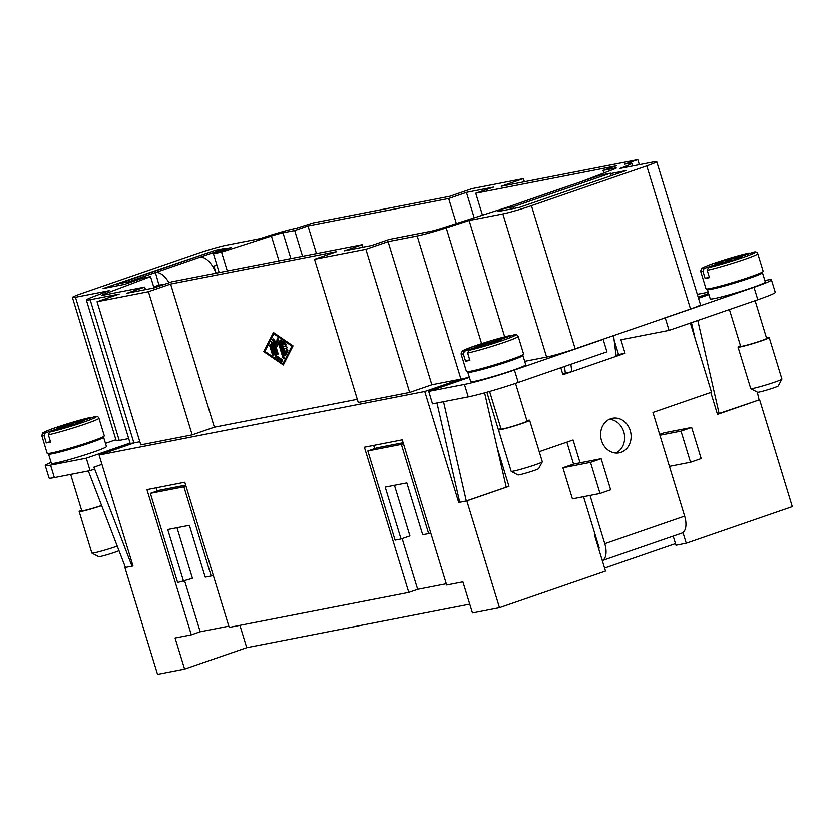 <?xml version="1.0" encoding="UTF-8"?>
<svg xmlns="http://www.w3.org/2000/svg" width="834" height="834" viewBox="0 0 834 834"><rect width="100%" height="100%" fill="white"/><g stroke="black" fill="none" stroke-linecap="round" stroke-linejoin="round"><path stroke-width="1.25" d="M515.506 383.359L527.025 421.045A13.584 0.834 163 0 1 517.664 424.746A13.584 0.834 163 0 1 502.944 428.843A13.584 0.834 163 0 1 501.046 428.989L489.558 391.427M526.859 420.513A16.294 0.99 163 0 1 527.349 420.419A16.294 0.99 163 0 1 529.621 420.253A16.294 0.99 163 0 1 518.394 424.683A16.294 0.99 163 0 1 500.723 429.604A16.294 0.99 163 0 1 498.451 429.781A16.294 0.99 163 0 1 500.88 428.457M529.621 420.253L542.309 461.734A16.294 0.99 163 0 1 542.298 461.807A16.294 0.99 163 0 1 530.612 466.321A16.294 0.99 163 0 1 513.41 471.095A16.294 0.99 163 0 1 511.179 471.314A16.294 0.99 163 0 1 511.127 471.262L498.451 429.781M542.298 461.807L538.691 468.552A10.863 0.667 163 0 1 530.904 471.564A10.863 0.667 163 0 1 519.426 474.754A10.863 0.667 163 0 1 517.945 474.9L511.179 471.314M518.216 382.441L606.954 351.812L603.149 339.365L514.411 369.994A38.03 2.325 163 0 1 464.413 384.401L428.707 391.365L432.512 403.812L468.218 396.848A38.03 2.325 -17 0 0 518.216 382.441L514.411 369.994M690.354 323.019L711.506 392.188L652.939 412.403L684.651 516.121L604.786 543.695L590.024 495.417M560.802 367.742L562.929 374.685L625.041 353.241L620.923 339.761L669.066 330.368L757.804 299.74A38.03 2.325 -17 0 0 775.245 292.307L771.44 279.87A38.03 2.325 -17 0 0 766.123 280.266L764.841 280.516M580.057 462.787L601.147 458.679L610.665 489.787L600.021 493.467L572.426 498.847L562.908 467.738L573.563 464.058L580.057 462.787L573.073 439.977L539.223 451.663M601.491 440.488A17.608 15.168 -101 0 1 612.49 418.251A17.608 15.168 -101 0 1 630.243 430.563A17.608 15.168 -101 0 1 619.235 452.799A17.608 15.168 -101 0 1 601.491 440.488M615.909 453.018A17.608 15.168 79 0 0 623.749 431.824A17.608 15.168 79 0 0 609.331 419.293M604.786 543.695A16.294 8.204 71 0 1 605.776 555.152A16.294 8.204 71 0 1 602.294 560.563L681.858 533.114A16.294 8.204 -109 0 0 685.642 527.588A16.294 8.204 -109 0 0 684.651 516.121M600.021 493.467L590.503 462.349L601.147 458.679M562.908 467.738L590.503 462.349M669.431 466.342L690.531 462.224L681.013 431.115L691.667 427.435L701.175 458.554L690.531 462.224M659.913 435.223L681.013 431.115M659.652 434.347L664.072 432.815L691.667 427.435M583.539 496.678L599.25 548.074L598.51 548.209M566.859 442.124L573.563 464.058M729.406 309.539L740.634 346.287A13.584 0.834 -17 0 0 742.531 346.141A13.584 0.834 -17 0 0 757.251 342.044A13.584 0.834 -17 0 0 766.613 338.343L755.093 300.667M740.477 345.756A16.294 0.99 -17 0 0 738.038 347.08A16.294 0.99 -17 0 0 740.311 346.913A16.294 0.99 -17 0 0 757.981 341.992A16.294 0.99 -17 0 0 769.209 337.551A16.294 0.99 -17 0 0 766.936 337.718A16.294 0.99 -17 0 0 766.456 337.822M738.038 347.08L750.725 388.571A16.294 0.99 -17 0 0 750.767 388.613A16.294 0.99 -17 0 0 752.998 388.394A16.294 0.99 -17 0 0 770.199 383.619A16.294 0.99 -17 0 0 781.885 379.105A16.294 0.99 -17 0 0 781.896 379.032L769.209 337.551M750.767 388.613L757.533 392.199A10.863 0.667 -17 0 0 759.023 392.053A10.863 0.667 -17 0 0 770.491 388.873A10.863 0.667 -17 0 0 778.278 385.861L781.885 379.105M691.449 322.643L695.056 338.396M757.303 392.074L759.096 399.893L717.396 414.029M719.158 413.685L697.797 320.454M443.521 401.665L466.279 500.963L506.207 487.181L484.585 392.824M466.279 500.963L459.722 502.245L436.964 402.947M597.634 545.332L598.332 545.092M486.847 392.199L508.125 461.431M428.707 391.365L469.344 377.343M570.883 364.26L571.801 371.62L562.658 373.799M614.147 340.105L618.547 354.502L616.055 355.367M708.942 294.642L698.506 298.238M139.831 441.707L134.576 442.739L99.079 454.989L133.002 565.963L124.891 567.547L157.553 674.372L184.606 669.097L175.088 637.989L191.32 634.82L146.93 489.621L184.794 482.229L229.194 627.439L408.806 592.411L364.406 447.201L402.28 439.82L446.67 585.02L462.901 581.851L472.419 612.969L499.462 607.694L466.811 500.869L458.69 502.454L424.767 391.469L460.941 379.084A27.168 1.658 -17 0 0 469.281 377.114M388.091 241.631L431.856 384.755L409.671 392.418L365.907 249.283L314.512 259.311L336.696 251.649L170.616 284.05L148.431 291.702L97.036 301.731L119.22 294.068L90.135 299.74A27.168 1.658 163 0 1 86.34 300.031A27.168 1.658 163 0 1 93.168 296.748L109.202 290.691L75.456 297.279A21.736 1.324 163 0 1 72.422 297.498A21.736 1.324 163 0 1 82.378 293.255L197.741 253.442A21.736 1.324 163 0 1 226.306 245.206L260.062 238.618L267.297 236.283A27.168 1.658 163 0 1 296.32 228.224L313.198 222.928L449.797 196.292L471.981 188.63L523.377 178.612L501.192 186.263L637.801 159.628L624.489 164.215L628.054 163.516A27.168 1.658 163 0 1 631.849 163.235A27.168 1.658 163 0 1 625.02 166.519L619.954 168.437L653.7 161.848A21.736 1.324 163 0 1 656.733 161.619A21.736 1.324 163 0 1 646.777 165.862L531.414 205.685A21.736 1.324 163 0 1 502.85 213.921L469.094 220.499L446.2 227.891A27.168 1.658 163 0 1 417.177 235.959L388.091 241.631L365.907 249.283M460.253 379.22L431.856 384.755M508.365 206.853L442.103 228.141A10.863 0.667 163 0 1 430.49 231.362L389.238 239.41L371.484 245.54L344.432 250.815L362.185 244.685L171.752 281.829L153.998 287.949L126.956 293.224L144.699 287.104L103.437 295.142A10.863 0.667 163 0 1 101.925 295.257A10.863 0.667 163 0 1 104.657 293.943L150.547 276.638L142.437 278.212L124.693 284.342L103.051 288.564L212.722 251.19M226.275 248.542L231.174 247.583L213.431 253.713L221.542 252.129L271.404 236.043A10.863 0.667 163 0 1 283.007 232.811L294.694 230.538L308.007 225.941L448.661 198.513L466.414 192.383L493.457 187.108L475.714 193.238L616.378 165.799L603.065 170.397L614.741 168.114A10.863 0.667 163 0 1 616.263 167.999A10.863 0.667 163 0 1 613.532 169.312L579.349 182.344M610.655 173.576L626.105 170.563L519.624 207.322L497.981 211.544L502.673 209.918M170.616 284.05L214.369 427.175L192.185 434.837L148.431 291.702M357.317 399.298L214.369 427.175M283.341 364.948L263.732 351.604L273.437 332.547L293.047 345.891L283.341 364.948M263.732 351.604L264.628 351.302L283.685 364.27M273.979 332.922L264.628 351.302M292.797 345.808L274.709 333.485L273.813 333.798L264.868 351.385L282.966 363.697L283.852 363.395L292.797 345.808L291.91 346.11L273.813 333.798M282.966 363.697L291.91 346.11M144.699 287.104L145.47 289.617M474.181 217.789L466.414 192.383M475.714 193.238L482.406 215.13M456.323 223.543L448.661 198.513M362.185 244.685L362.957 247.198M524.346 181.749L523.377 178.612M192.185 434.837L140.79 444.856L97.036 301.731M409.671 392.418L358.276 402.436L314.512 259.311M698.152 297.102L708.587 293.505M697.318 294.35L708.202 292.223M639.334 164.652L637.801 159.628M424.767 391.469L99.079 454.989M446.284 583.758L417.678 589.346L402.155 538.587M374.643 448.577L373.663 445.398M417.678 589.346L408.806 592.411M394.472 485.305L409.942 535.897L401.06 538.962L385.204 487.108L406.846 482.886L422.702 534.74L428.655 533.583L401.383 444.386L367.846 450.933L376.718 447.868L403.166 442.708M401.383 444.386L403.458 443.667M428.655 533.583L430.73 532.863M367.846 450.933L395.108 540.13L401.06 538.962M228.808 626.178L200.191 631.755L191.32 634.82M156.187 487.817L157.157 490.997M184.679 581.006L200.191 631.755M185.68 485.127L159.231 490.277L150.36 493.342L177.632 582.539L192.456 578.316L176.985 527.713M183.584 581.381L167.728 529.517L189.37 525.305L205.216 577.159L211.169 576.002L183.897 486.806L150.36 493.342M183.897 486.806L185.972 486.086M211.169 576.002L213.243 575.283M86.34 300.031L130.094 443.156A27.168 1.658 -17 0 0 133.888 442.875L134.576 442.739M316.461 253.599L308.007 225.941M302.575 256.309L294.694 230.538M227.307 270.987L221.542 252.129M524.669 361.331L546.604 357.046A21.736 1.324 163 0 0 575.179 348.81L753.999 287.292A38.03 2.325 -17 0 0 771.44 279.87M154.009 287.949L150.547 276.638M216.069 273.177L213.911 266.119M219.196 272.572L213.431 253.713M603.847 172.972L603.065 170.397M656.733 161.619L700.497 304.754A21.736 1.324 163 0 1 690.531 308.997L663.906 318.181M504.674 336.873L469.094 220.499M285.947 346.131A1.136 0.573 71 0 1 286.833 347.059A1.136 0.573 71 0 1 286.646 348.278A1.136 0.573 71 0 1 286.604 348.289L283.789 348.841L284.947 352.615L286.625 349.321A1.136 0.573 71 0 1 286.823 349.123A1.136 0.573 71 0 1 287.636 349.78A1.136 0.573 71 0 1 287.761 351.083L285.52 355.472A1.136 0.573 71 0 1 285.322 355.67A1.136 0.573 71 0 1 284.394 354.7L280.276 341.252A1.136 0.573 71 0 1 280.474 340.074A1.136 0.573 71 0 1 280.839 340.157L285.364 343.233A1.136 0.573 71 0 1 285.989 344.359A1.136 0.573 71 0 1 285.739 345.297A1.136 0.573 71 0 1 285.374 345.213L281.975 342.899L283.133 346.683L285.947 346.131M269.768 345.943A1.136 0.573 71 0 1 269.966 344.765A1.136 0.573 71 0 1 270.894 345.724L273.489 354.189A1.136 0.573 71 0 1 273.291 355.367A1.136 0.573 71 0 1 272.353 354.408L269.768 345.943L270.654 345.641L273.25 354.106A1.136 0.573 -109 0 0 273.573 354.752M275.939 357.348A1.136 0.573 71 0 1 275.376 356.462L271.258 343.014A1.136 0.573 71 0 1 271.457 341.836A1.136 0.573 71 0 1 272.384 342.795L276.315 355.618L281.965 359.464A1.136 0.573 71 0 1 282.59 360.59A1.136 0.573 71 0 1 282.34 361.529A1.136 0.573 71 0 1 281.975 361.445L275.939 357.348L276.825 357.035L282.622 360.976M274.761 342.753L277.993 353.314A1.136 0.573 71 0 1 277.795 354.492A1.136 0.573 71 0 1 276.867 353.533L272.749 340.084A1.136 0.573 71 0 1 272.947 338.896A1.136 0.573 71 0 1 273.521 339.177L276.586 342.857L277.18 338.468A1.136 0.573 71 0 1 277.451 338.02A1.136 0.573 71 0 1 278.389 338.979L284.029 357.421A1.136 0.573 71 0 1 283.831 358.599A1.136 0.573 71 0 1 282.893 357.64L278.149 342.096L277.597 346.152L274.761 342.753L275.647 342.451L277.753 344.974M281.975 342.899L282.862 342.597L286.02 344.744M281.079 340.314A1.136 0.573 -109 0 0 281.162 340.95L285.28 354.398A1.136 0.573 -109 0 0 285.687 355.148M287.344 349.342L285.833 352.313L284.947 352.615M283.789 348.841L286.833 348.112M270.57 345.078A1.136 0.573 -109 0 0 270.654 345.641M272.061 342.138A1.136 0.573 -109 0 0 272.145 342.701L276.262 356.16A1.136 0.573 -109 0 0 276.825 357.035M278.149 342.096L279.036 341.784L283.789 357.327A1.136 0.573 -109 0 0 284.113 357.984M278.045 338.323L277.472 342.555L276.586 342.857M273.552 339.209A1.136 0.573 -109 0 0 273.646 339.772L277.753 353.23A1.136 0.573 -109 0 0 278.087 353.877M128.686 438.559L119.21 440.404A21.736 1.324 163 0 1 116.176 440.633L72.422 297.498M762.453 272.708L765.31 282.038A28.794 1.762 163 0 1 745.46 289.878A28.794 1.762 163 0 1 714.258 298.572A28.794 1.762 163 0 1 710.234 298.874L707.378 289.544A28.794 1.762 -17 0 0 711.402 289.242A28.794 1.762 -17 0 0 742.614 280.547A28.794 1.762 -17 0 0 762.453 272.708A28.794 1.762 -17 0 0 761.484 272.551M708.097 288.866A28.794 1.762 -17 0 0 707.378 289.544M601.794 339.626L603.149 339.365M521.886 355.253A28.794 1.762 163 0 1 522.866 355.399L525.712 364.739A28.794 1.762 163 0 1 505.873 372.579A28.794 1.762 163 0 1 474.661 381.274A28.794 1.762 163 0 1 470.647 381.576L467.791 372.235A28.794 1.762 163 0 1 468.51 371.568M522.866 355.399A28.794 1.762 163 0 1 503.017 363.249A28.794 1.762 163 0 1 471.815 371.943A28.794 1.762 163 0 1 467.791 372.235M115.905 439.716L105.47 443.323M51.072 462.38A38.03 2.325 -17 0 0 45.234 465.518A38.03 2.325 -17 0 0 50.551 465.122L86.256 458.158L130.062 443.031M103.583 437.172L106.439 446.513A28.794 1.762 163 0 1 86.59 454.353A28.794 1.762 163 0 1 55.388 463.047A28.794 1.762 163 0 1 51.364 463.35L48.508 454.009A28.794 1.762 -17 0 0 52.532 453.706A28.794 1.762 -17 0 0 83.744 445.012A28.794 1.762 -17 0 0 103.583 437.172A28.794 1.762 -17 0 0 102.613 437.016M49.237 453.342A28.794 1.762 -17 0 0 48.508 454.009M68.701 448.546A13.584 0.834 -17 0 0 83.796 443.928M75.425 423.203L82.722 421.775L75.623 424.225L68.325 425.653L49.519 432.137L48.362 434.837L50.582 442.093A29.878 1.824 163 0 1 48.153 442.604A29.878 1.824 163 0 1 46.256 442.937L44.035 435.682L45.192 432.982L63.989 426.497L56.691 427.925L63.791 425.476L71.088 424.047L90.072 417.511C79.97 419.898 68.565 423.245 55.836 427.561C49.988 429.374 41.585 433.159 42.649 433.054L41.763 435.661L47.152 453.289A29.878 1.824 -17 0 0 51.333 452.977A29.878 1.824 -17 0 0 83.713 443.959A29.878 1.824 -17 0 0 104.302 435.817L98.912 418.188C98.287 416.5 96.817 415.989 94.523 416.635L75.425 423.203L75.727 424.193M46.256 442.937L50.405 441.509M63.989 426.497L64.176 427.081M63.791 425.476L64.27 427.05M71.088 424.047L71.401 425.048M90.072 417.511L91.323 417.709M132.96 565.827L131.991 566.161L93.919 467.134L94.503 469.073L90.062 470.605L54.356 477.569A38.03 2.325 163 0 1 49.039 477.965L45.234 465.518M70.65 474.39L81.763 510.752A13.584 0.834 -17 0 0 83.661 510.617A13.584 0.834 -17 0 0 101.602 505.435M81.607 510.231A16.294 0.99 -17 0 0 79.167 511.555A16.294 0.99 -17 0 0 81.451 511.378A16.294 0.99 -17 0 0 101.665 505.613M79.167 511.555L91.855 553.036A16.294 0.99 -17 0 0 91.896 553.088A16.294 0.99 -17 0 0 94.127 552.869A16.294 0.99 -17 0 0 117.229 546.103M91.896 553.088L98.662 556.664A10.863 0.667 -17 0 0 100.153 556.518A10.863 0.667 -17 0 0 110.338 553.745A10.863 0.667 -17 0 0 118.97 550.628M88.331 470.939L125.444 567.443L131.991 566.161M93.919 467.134L101.946 464.361M216.027 273.187A21.736 10.946 -109 0 0 209.303 261.855A21.736 10.946 -109 0 0 199.795 257.268L155.426 272.582A21.736 10.946 71 0 1 164.934 277.169A21.736 10.946 71 0 1 168.979 282.778M155.426 272.582L158.96 285.082L163.693 284.603M158.96 285.082L153.696 286.906M199.795 257.268L226.15 248.136L215.599 250.19L117.99 283.883L128.54 281.829L155.155 272.635M128.54 281.829L128.863 282.903M117.99 283.883L118.501 285.551M226.15 248.136L226.483 249.21M216.903 265.087L212.774 266.505M86.256 458.158L90.062 470.605M727.571 284.071A13.584 0.834 -17 0 0 742.656 279.463M734.285 258.728L741.593 257.31L734.493 259.76L727.185 261.178L708.389 267.672L707.232 270.362L709.453 277.628A29.878 1.824 163 0 1 707.024 278.139A29.878 1.824 163 0 1 705.126 278.473L702.906 271.206L704.063 268.517L722.859 262.022L715.562 263.45L722.661 261L729.959 259.572L748.932 253.036C738.841 255.423 727.436 258.78 714.707 263.085C708.848 264.899 700.456 268.694 701.509 268.579L700.633 271.186L706.023 288.825A29.878 1.824 -17 0 0 710.193 288.512A29.878 1.824 -17 0 0 742.583 279.484A29.878 1.824 -17 0 0 763.173 271.352L757.783 253.713C757.147 252.035 755.687 251.514 753.394 252.17L734.285 258.728L734.587 259.728M748.932 253.036L750.193 253.244M722.859 262.022L723.036 262.616M705.126 278.473L709.265 277.034M729.959 259.572L730.271 260.583M722.661 261L723.141 262.574M503.069 362.164A13.584 0.834 163 0 1 487.973 366.772M518.195 336.415C517.163 334.622 515.693 334.111 513.807 334.872L494.698 341.429L502.005 340.011L494.906 342.461L487.598 343.879L468.802 350.374L467.634 353.063A29.878 1.824 163 0 0 504.497 342.253A29.878 1.824 163 0 0 518.195 336.415L523.585 354.043A29.878 1.824 163 0 1 502.996 362.185A29.878 1.824 163 0 1 470.605 371.203A29.878 1.824 163 0 1 466.435 371.516L461.046 353.887A29.878 1.824 163 0 0 463.308 353.908L464.475 351.218L483.272 344.723L483.449 345.318M467.634 353.063L469.855 360.319A29.878 1.824 163 0 1 467.436 360.841A29.878 1.824 163 0 1 465.528 361.164L463.308 353.908M494.698 341.429L495 342.42M469.678 359.735L465.528 361.164M483.272 344.723L475.964 346.152L483.063 343.702L483.553 345.276M483.063 343.702L490.371 342.274L490.673 343.285M490.371 342.274L509.167 335.789L510.596 335.946M565.306 372.881L564.503 366.46M573.094 184.47L599.98 175.223L610.53 173.17L512.92 206.863L502.37 208.917L573.094 184.47A21.736 10.946 -109 0 0 572.343 184.668L527.974 199.983A21.736 10.946 71 0 1 528.725 199.785M527.046 200.4A21.736 10.946 71 0 1 527.974 199.983M502.37 208.917L502.881 210.585M512.92 206.863L513.431 208.521M610.53 173.17L611.301 175.672M616.17 356.306L613.574 335.56M618.547 354.502L625.041 353.241M665.261 317.921L669.066 330.368M759.096 399.893L717.49 414.342L710.797 392.439M124.891 567.547L125.413 567.37M459.69 502.099L458.69 502.454M497.189 447.837L508.959 486.316L506.134 486.868M508.959 486.316L466.811 500.869M682.983 532.519L686.257 543.215L792.3 506.613L759.638 399.788M499.462 607.694L605.505 571.092L594.413 534.792L595.111 534.552M675.488 543.612L604.587 568.079M686.257 543.215L675.978 545.227L673.194 536.106M469.73 604.17L246.718 647.664L184.606 669.097M246.718 647.664L239.9 625.344M460.941 379.084L417.177 235.959M133.888 442.875L90.135 299.74M625.291 167.394L625.02 166.519M104.938 294.861L104.657 293.943M279.004 260.906L271.404 236.043M290.889 258.592L283.007 232.811M614.939 168.76L614.741 168.114M690.531 308.997L646.777 165.862M575.179 348.81L531.414 205.685M546.604 357.046L502.85 213.921M481.583 343.629L446.2 227.891M285.374 345.213L285.968 345.005M280.276 341.252L281.162 340.95M284.394 354.7L285.28 354.398M272.353 354.408L273.25 354.106M275.376 356.462L276.262 356.16M281.975 361.445L282.58 361.237M271.258 343.014L272.145 342.701M282.893 357.64L283.789 357.327M277.18 338.468L277.941 338.208M272.749 340.084L273.646 339.772M276.867 353.533L277.753 353.23M119.21 440.404L75.456 297.279M48.362 434.837A29.878 1.824 -17 0 0 85.214 424.026A29.878 1.824 -17 0 0 98.912 418.188M49.519 432.137A27.71 1.689 -17 0 0 83.504 422.16A27.71 1.689 -17 0 0 94.221 416.719M41.763 435.661A29.878 1.824 -17 0 0 44.035 435.682M89.895 417.563A27.71 1.689 -17 0 0 55.909 427.54A27.71 1.689 -17 0 0 45.192 432.982M50.551 465.122L54.356 477.569M700.633 271.186A29.878 1.824 -17 0 0 702.906 271.206M748.755 253.088A27.71 1.689 -17 0 0 714.78 263.064A27.71 1.689 -17 0 0 704.063 268.517M707.232 270.362A29.878 1.824 -17 0 0 744.084 259.551A29.878 1.824 -17 0 0 757.783 253.713M708.389 267.672A27.71 1.689 -17 0 0 742.375 257.685A27.71 1.689 -17 0 0 753.092 252.243M513.494 334.945A27.71 1.689 163 0 1 502.777 340.387A27.71 1.689 163 0 1 468.802 350.374M464.475 351.218A27.71 1.689 163 0 1 475.192 345.766A27.71 1.689 163 0 1 509.167 335.789M753.999 287.292L757.804 299.74M464.413 384.401L468.218 396.848M632.683 165.956L631.849 163.235M461.046 353.887L462.297 350.999L475.109 345.787C487.848 341.471 499.253 338.124 509.345 335.737"/></g></svg>
